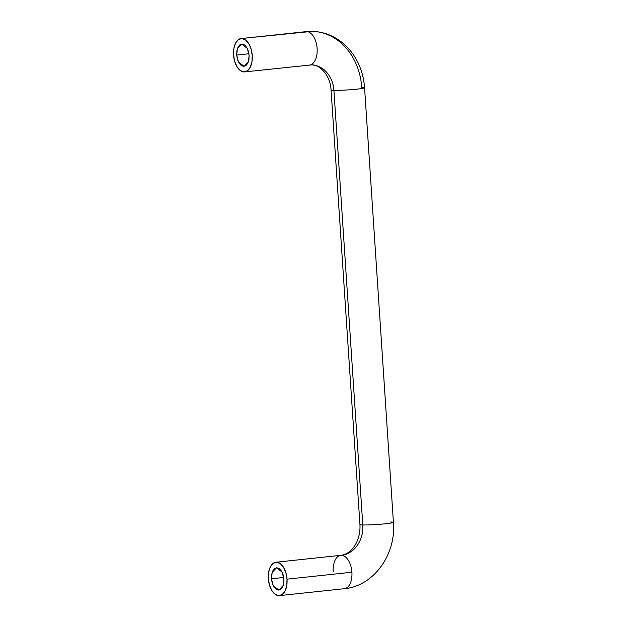 <?xml version="1.0" encoding="UTF-8"?>
<svg xmlns="http://www.w3.org/2000/svg" width="627" height="627" viewBox="0 0 627 627"><rect width="100%" height="100%" fill="white"/><g stroke="black" fill="none" stroke-linecap="round" stroke-linejoin="round"><path stroke-width="0.94" d="M362.782 524.971A16.78 1.011 176.2 0 1 360.102 524.446A16.78 1.011 -3.8 0 0 362.782 524.971L333.917 90.39A27.972 23.246 91.4 0 0 311.627 64.91A27.972 23.246 -88.6 0 1 333.917 90.39A16.78 1.011 176.2 0 1 331.236 89.865A16.78 1.011 -3.8 0 0 333.917 90.39A16.78 1.011 -3.8 0 0 351.582 89.645A16.78 1.011 -3.8 0 0 364.405 87.952A16.78 1.011 176.2 0 1 351.582 89.645A16.78 1.011 176.2 0 1 333.917 90.39L362.782 524.971A16.78 1.011 -3.8 0 0 380.448 524.219A16.78 1.011 -3.8 0 0 393.27 522.526A16.78 1.011 176.2 0 1 380.448 524.219A16.78 1.011 176.2 0 1 362.782 524.971A27.972 23.246 -88.6 0 1 341.456 555.303A27.972 23.246 91.4 0 0 362.782 524.971M333.235 571.793A16.78 9.28 83.9 0 1 340.445 555.373M312.685 31.366A61.532 51.132 91.4 0 0 306.674 31.577A16.78 9.28 83.9 0 1 317.043 47.597A16.78 9.28 83.9 0 1 309.91 64.934A16.78 9.28 -96.1 0 0 317.043 47.597A16.78 9.28 -96.1 0 0 306.674 31.577L241.795 38.498L245.447 39.862L248.723 43.553L251.106 49.024L252.234 55.435L251.952 61.814L250.291 67.191L247.5 70.741L244.013 71.933L240.36 70.569L237.092 66.877L234.71 61.407L233.573 54.996L233.855 48.616L235.517 43.239L238.307 39.689L241.795 38.498L306.674 31.577A61.532 51.132 -88.6 0 1 312.685 31.366A61.532 51.132 -88.6 0 1 361.724 87.427A16.78 1.011 176.2 0 1 364.405 87.952M248.958 53.757L236.685 55.066L237.398 48.671L241.716 44.094L247.312 48.389L249.131 55.364L248.37 51.085L246.779 47.44L244.601 44.979L242.163 44.07L239.843 44.862L237.986 47.229L236.873 50.818L236.685 55.066L237.437 59.346L239.028 62.99L241.207 65.451L243.644 66.36L245.972 65.569L247.83 63.202L248.935 59.612L249.131 55.364L248.417 61.759L244.091 66.337L238.495 62.042L236.685 55.066L248.958 53.757M283.741 577.475L271.467 578.792L272.181 572.388L276.507 567.811L282.095 572.106L283.913 579.082L283.725 583.337L282.612 586.919L280.755 589.286L278.427 590.078L275.99 589.176L273.811 586.707L272.228 583.063L271.467 578.792L271.656 574.536L272.769 570.954L274.626 568.587L276.954 567.796L279.391 568.697L281.57 571.158L283.153 574.81L283.913 579.082L283.2 585.485L278.874 590.062L273.286 585.759L271.467 578.792L283.741 577.475M344.207 588.714A16.78 9.28 -96.1 0 0 351.904 572.232L287.025 579.16A16.78 9.28 83.9 0 1 279.328 595.634A16.78 9.28 83.9 0 1 268.356 578.713L269.492 585.124L271.875 590.595L275.143 594.294L278.803 595.65L282.291 594.459L285.073 590.908L286.735 585.54L287.025 579.16L285.888 572.741L283.506 567.27L280.238 563.579L276.578 562.223L273.09 563.407L270.308 566.957L268.646 572.333L268.356 578.713A16.78 9.28 83.9 0 1 276.052 562.239M244.013 71.933A16.78 9.28 83.9 0 1 233.644 55.905A16.78 9.28 83.9 0 1 240.784 38.576M241.795 38.498A16.78 9.28 83.9 0 1 252.164 54.525A16.78 9.28 83.9 0 1 245.032 71.854M390.59 522.001A16.78 1.011 176.2 0 1 393.27 522.526M276.578 562.223A16.78 9.28 83.9 0 1 287.025 579.16L351.904 572.232A16.78 9.28 -96.1 0 0 341.456 555.303A16.78 9.28 83.9 0 1 351.904 572.232A16.78 9.28 83.9 0 1 344.693 588.651M244.687 71.901L311.407 64.902C318.351 64.056 330.233 73.931 331.072 90.022L359.937 524.595C360.87 540.427 351.857 554.276 340.79 555.326L275.911 562.247M241.121 38.529L312.207 31.35C322.834 31.703 332.475 35.167 341.135 41.743C347.005 46.28 351.872 51.853 355.736 58.468C360.886 67.41 363.832 77.184 364.561 87.796L393.427 522.377C396.248 554.096 373.958 586.127 344.348 588.698L279.47 595.619"/></g></svg>
